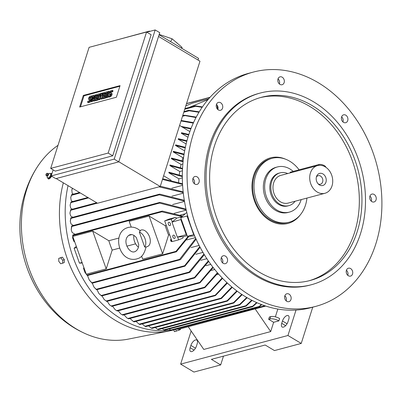 <?xml version="1.0" encoding="UTF-8"?>
<svg xmlns="http://www.w3.org/2000/svg" width="402" height="402" viewBox="0 0 402 402"><rect width="100%" height="100%" fill="white"/><g stroke="black" fill="none" stroke-linecap="round" stroke-linejoin="round"><path stroke-width="0.6" d="M195.432 105.857L202.427 106.902M185.804 105.877L192.141 103.249L208.668 98.837M207.995 99.626L189.056 107.48M183.98 154.715L173.207 151.921A103.284 81.365 75.1 0 1 173.297 151.629A103.284 81.365 75.1 0 1 173.393 151.338L184.076 154.107M183.568 157.564L182.935 157.73A90.375 71.194 75.1 0 0 182.041 160.765M182.855 164.001L181.101 164.468A90.375 71.194 75.1 0 0 180.413 167.679M182.438 170.775L179.744 171.488A90.375 71.194 75.1 0 0 179.272 174.875M182.342 177.88L178.875 178.805A90.375 71.194 75.1 0 0 178.644 182.367M182.614 185.337L171.84 188.211M183.307 193.171L171.915 196.206M184.483 201.412L172.654 204.568M186.237 210.135L174.161 213.356M180.061 215.15L185.277 213.758M180.91 219.768L186.237 234.683L186.779 234.647L181.332 219.402L171.986 222.145L176.704 218.135L181.789 216.784M171.986 222.145L177.317 237.059L183.327 236.657L187.136 235.642M186.237 234.683L177.317 237.059M87.194 275.455L84.822 272.189L83.541 268.425L83.852 267.441M84.822 272.189L87.38 275.536L176.403 251.788L176.001 251.818L175.96 251.35L188.196 236.296M177.629 237.014L178.649 239.858L182.865 238.11L183.327 236.657M131.213 227.075L129.178 221.371L149.117 216.055L165.242 225.688A90.375 71.194 75.1 0 0 168.584 235.044L169.639 234.763M168.584 235.044L162.624 253.843L142.68 259.159L141.61 256.159M112.173 250.089L106.213 268.888L86.269 274.209L72.762 236.421L92.706 231.1L108.831 240.733A90.375 71.194 75.1 0 0 112.173 250.089L119.585 248.114M126.856 246.175L135.595 243.843M171.689 240.496L170.724 240.753L171.78 240.743M171.433 239.783L170.468 240.039L171.523 240.034M171.945 241.21L170.976 241.466L172.031 241.456M82.259 262.988L79.45 263.164L74.119 248.25L76.315 246.351M82.073 262.466L79.45 263.164M92.706 231.1L106.213 268.888M74.722 241.898L73.878 241.396A100.676 79.31 -104.9 0 1 73.878 241.391L72.621 237.848L72.747 235.029M131.766 234.612L128.565 235.471M118.881 238.049L108.831 240.733M166.297 225.406L165.242 225.688M176.704 218.135L175.463 217.397L168.9 219.145L164.684 220.894L172.086 241.607L178.649 239.858M182.021 216.583L161.825 211.804L161.549 211.392L162.463 211.1L182.624 216.055M72.978 235.019L72.787 238.642M149.117 216.055L162.624 253.843M139.931 230.537L140.911 230.13A8.819 5.402 67.5 0 1 141.328 229.989A8.819 5.402 67.5 0 1 149.413 236.537A8.819 5.402 67.5 0 1 147.67 246.421L146.037 247.094M138.409 247.185A8.819 5.402 67.5 0 1 133.946 235.416M139.318 232.044L140.268 230.833C136.62 227.582 132.58 226.462 128.148 227.467L126.695 227.959C111.851 233.441 118.912 263.079 136.554 258.988L138.007 258.496C141.735 257.491 144.418 253.642 146.057 246.959L144.685 247.059L139.318 232.044A8.819 5.402 67.5 0 1 145.032 238.743A8.819 5.402 67.5 0 1 144.685 247.059M136.348 237.622L138.695 244.351C138.796 247.712 137.605 250.124 135.132 251.577L134.62 251.747C128.916 253.953 121.303 239.652 129.565 234.884L130.077 234.708C132.102 234.15 134.198 235.12 136.348 237.622M76.742 247.552L74.119 248.25M72.737 235.331L73.043 235.185L72.737 235.331M191.121 247.542L199.121 245.411M195.824 254.295L202.955 252.391M200.779 260.31L206.859 258.687M205.955 265.667L210.804 264.375M211.331 270.415L214.743 269.506M216.899 274.591L218.648 274.124M186.709 239.939L195.402 237.617M227.381 283.053L215.492 295.535L214.648 295.807L226.954 282.656M127.806 318.439L128.65 318.821L214.648 295.807M96.435 289.666L93.978 287.103L92.299 283.179M93.978 287.103L96.636 289.741L184.945 266.189L184.563 266.214L184.624 265.717L199.754 246.617M96.611 289.561L96.133 289.38M200.116 247.3L184.945 266.189M101.46 295.867L98.932 293.566L96.967 289.656M98.932 293.566L101.681 295.937L189.357 272.551L188.98 272.576L189.101 272.064L203.94 254.049M101.651 295.777L101.103 295.576M204.322 254.672L189.905 272.28M101.992 295.852L104.118 299.45L106.651 301.369L104.118 299.45M208.688 261.401L194.88 277.782L193.98 278.073L208.296 260.833M107.183 301.299L109.51 304.811L111.671 306.329L109.51 304.811M213.201 267.556L200.141 282.681L199.271 282.963L212.799 267.034M112.535 306.173L115.113 309.666L117.223 310.967L115.113 309.666M217.829 273.194L205.03 287.5L204.161 287.782L217.417 272.712M118.178 310.791L120.912 314.042L122.781 315.078L120.912 314.042M222.562 278.345L210.261 291.691L209.407 291.973L222.14 277.913M123.967 314.836L126.916 317.947L127.931 318.459L214.995 295.234M128.65 318.821L127.323 318.188M129.972 318.469L133.409 321.525L221.06 298.143L231.833 286.968M133.972 321.806L133.117 321.384M133.318 321.484L134.097 321.836M232.271 287.329L221.492 298.46L220.708 298.721L221.06 298.143M135.997 321.389L139.132 324.168L227.125 300.701L236.773 290.867M139.062 324.112L139.856 324.484M237.21 291.194L227.502 301.028L226.758 301.279L227.125 300.701M142.238 323.896L144.881 326.278L233.537 302.631L241.743 294.37M144.836 326.198L145.63 326.595M242.185 294.661L233.853 302.977L233.165 303.208L233.537 302.631M148.599 325.841L151.127 328.072L239.572 304.48L246.727 297.48M151.087 327.987L151.931 328.389M247.17 297.736L239.828 304.847L239.17 305.073L239.572 304.48M155.333 327.509L157.453 329.318L245.898 305.726L251.692 300.204M157.423 329.218L158.313 329.63M252.124 300.43L246.089 306.108L245.471 306.319L245.898 305.726M162.257 328.595L163.725 329.866L252.768 306.118L256.582 302.55M163.714 329.756L164.609 330.178M257.009 302.736L252.908 306.51L252.35 306.711L252.768 306.118M169.272 328.947L170.604 330.077L259.149 306.46L261.335 304.51M170.594 329.957L171.564 330.374M261.742 304.666L259.22 306.872M176.865 328.962L264.802 305.756M177.091 329.022L178.036 329.454M202.136 107.319L195.704 106.314L184.739 109.238M196.126 106.264L194.995 105.912M189.035 236.24L176.403 251.788M182.332 175.945L168.935 172.177A103.284 81.365 75.1 0 0 168.86 172.825L178.875 178.805M182.543 168.408L170.001 164.981A103.284 81.365 75.1 0 0 169.89 165.604L179.744 171.488M183.136 161.132L171.488 158.036A103.284 81.365 75.1 0 0 171.342 158.639L181.101 164.468M173.207 151.921L182.935 157.73M185.352 147.323L175.704 144.886A103.284 81.365 75.1 0 0 175.483 145.444L184.634 150.911M186.945 140.78L178.428 138.68A103.284 81.365 75.1 0 0 178.171 139.218L186.121 143.971M188.845 134.484L181.578 132.73A103.284 81.365 75.1 0 0 181.282 133.243L187.965 137.238M179.593 125.459L189.844 131.585M163.629 175.78L171.081 180.232M72.697 201.523L71.189 200.618L70.732 197.538L71.596 194.714M79.561 192.513L71.707 194.608L70.732 197.538M71.435 195.181L71.777 194.779M73.46 194.141L72.189 193.382L71.817 190.091L72.34 188.201M72.511 188.302L71.817 190.091M134.167 321.881L220.708 298.721M258.767 307.113L259.581 306.223M190.111 271.832L188.875 272.516M252.908 306.51L252.35 306.711M158.373 329.63L245.471 306.319M196.106 239.19L180.563 259.511L179.609 259.818L179.634 259.325L195.764 238.431M92.018 283.129L89.264 280.008L92.234 283.199L180.016 259.782M92.239 282.983L91.746 282.857M89.264 280.008L87.772 276.274L88.063 275.35M152.001 328.399L239.17 305.073M87.375 275.295L86.988 275.194M145.705 326.615L233.165 303.208M139.931 324.514L226.758 301.279M185.227 147.916L175.483 145.444M182.513 169.061L169.89 165.604M182.332 176.619L168.86 172.825M87.867 197.477L71.053 201.96L70.099 205.211L70.938 202.07M162.684 178.759L182.523 183.754M70.802 202.502L71.159 202.141M182.563 184.458L162.478 179.408M72.435 209.201L70.646 208.13L70.099 205.211M188.96 110.309L188.437 110.5L188.96 110.309L199.226 111.836M198.95 112.289L189.206 110.776L183.794 112.218M189.694 110.696L188.453 110.394M96.671 202.734L70.797 209.638L69.943 213.135L70.677 209.743M160.313 186.237L183.161 191.865M70.571 210.151L70.933 209.834M183.242 192.593L159.011 186.84M72.842 217.271L70.591 215.929L69.943 213.135M195.99 117.565L183.975 115.419L184.538 115.218L196.241 117.088M183.975 115.419L184.538 115.218M71.013 217.889L70.3 221.326L70.782 217.899M184.423 201.06L159.287 194.824L158.911 194.442L159.825 194.146L184.297 200.302M70.717 218.266L71.038 218.01L70.717 218.266M73.41 225.447L71.064 224.045L70.3 221.326M181.171 120.479L193.503 122.625M193.277 123.123L181.021 120.967M71.873 225.984L71.224 229.813L71.601 226.004M186.186 209.904L159.534 203.085L159.192 202.693L160.147 202.387L186.005 209.11M71.551 226.346L71.918 226.125L71.551 226.346M75.144 234.316L72.129 232.512L71.224 229.813M181.096 126.359L191.035 128.424M190.829 128.952L182.307 127.082M188.664 135.027L181.282 133.243M186.794 141.348L178.171 139.218M183.071 161.765L171.342 158.639M159.076 34.773L198.593 58.38L198.06 60.054M158.544 36.446L199.98 61.199L160.227 186.513L97.515 203.241L56.185 178.548M150.016 31.316L149.383 31.105L117.806 39.682M182.071 48.511L181.905 47.225L172.116 38.813L159.182 34.426M181.905 47.225L181.438 48.129M172.116 38.813L170.639 41.682M149.383 31.105L149.157 31.547M114.193 159.132L155.172 29.944L159.74 32.673L118.761 161.86L55.788 178.654L51.22 175.925L114.193 159.132L118.761 161.86M108.158 153.067L146.559 32.014L151.127 34.743L112.726 155.795L55.265 171.121L50.697 168.393L108.158 153.067L112.726 155.795M155.172 29.944L146.815 32.17M53.144 169.855L51.22 175.925M83.33 95.42L120.067 85.621L116.379 97.244L79.646 107.038L83.33 95.42L83.998 95.817L119.866 86.249M146.559 32.014L89.098 47.341L50.697 168.393M93.535 95.38L93.676 98.907L94.917 95.013L95.606 94.827L96.269 95.224L94.44 100.987L93.751 101.168L93.088 100.771L92.947 97.244L91.711 101.138L92.375 101.535L91.686 101.721L91.023 101.324L92.847 95.56L93.535 95.38L94.204 95.776L94.254 97.093M93.033 99.455L92.375 101.535M100.882 93.42L99.972 96.299L101.57 93.234L102.033 93.113L101.806 95.812L102.721 92.927L103.409 92.746L104.073 93.143L102.249 98.902L101.329 99.148L100.666 98.751L101.103 95.38L99.284 99.118L99.952 99.515L99.033 99.761L98.369 99.364L100.193 93.601L101.334 93.691M100.786 97.792L99.952 99.515M109.354 91.731L107.525 97.495L106.837 97.681L106.173 97.284L108.002 91.52L108.691 91.334L109.354 91.731M112.364 90.36L112.042 91.375L110.434 91.802A0.774 0.367 -59.1 0 0 109.821 92.445A0.774 0.367 -59.1 0 0 109.821 93.143A0.774 0.367 -59.1 0 0 110.002 93.158L110.691 92.973A1.93 0.925 -59.1 0 1 111.143 93.013A1.93 0.925 -59.1 0 1 111.153 94.756A1.93 0.925 -59.1 0 1 109.615 96.364L108.012 96.792L108.334 95.776L109.942 95.349A0.774 0.367 -59.1 0 0 110.555 94.706A0.774 0.367 -59.1 0 0 110.55 94.008A0.774 0.367 -59.1 0 0 110.369 93.993L109.681 94.174A1.93 0.925 -59.1 0 1 109.228 94.138A1.93 0.925 -59.1 0 1 109.223 92.395A1.93 0.925 -59.1 0 1 110.756 90.787L112.364 90.36L113.027 90.757L112.706 91.772L111.098 92.199A0.774 0.367 -59.1 0 0 110.409 93.048M111.143 93.013L111.806 93.41A1.93 0.925 120.9 0 1 111.816 95.153A1.93 0.925 120.9 0 1 110.284 96.761L108.676 97.189L108.012 96.792M110.63 94.495L110.344 94.57A1.93 0.925 120.9 0 1 109.892 94.535L109.228 94.138M103.48 95.827L103.806 94.812L105.641 94.324L106.073 92.968L104.007 93.515L104.329 92.5L107.083 91.767L107.746 92.164L105.922 97.922L103.163 98.661L102.5 98.264L102.822 97.244L104.887 96.696L105.319 95.339L103.48 95.827L104.148 96.224L105.118 95.967M105.872 93.596L104.671 93.912L104.007 93.515M95.676 97.912L95.998 96.892L97.837 96.405L98.264 95.048L96.199 95.601L96.52 94.581L99.279 93.847L99.942 94.244L98.113 100.008L95.359 100.741L94.696 100.344L95.018 99.329L97.083 98.776L97.515 97.42L95.676 97.912L96.339 98.309L97.314 98.048M98.068 95.676L96.862 95.998L96.199 95.601M91.932 95.807L91.606 96.822L90.003 97.254A0.774 0.367 -59.1 0 0 89.39 97.897A0.774 0.367 -59.1 0 0 89.39 98.59A0.774 0.367 -59.1 0 0 89.571 98.611L90.259 98.425A1.93 0.925 -59.1 0 1 90.711 98.465A1.93 0.925 -59.1 0 1 90.716 100.204A1.93 0.925 -59.1 0 1 89.184 101.817L87.576 102.244L87.897 101.224L89.505 100.796A0.774 0.367 -59.1 0 0 90.118 100.153A0.774 0.367 -59.1 0 0 90.118 99.455A0.774 0.367 -59.1 0 0 89.937 99.44L89.249 99.626A1.93 0.925 -59.1 0 1 88.797 99.585A1.93 0.925 -59.1 0 1 88.792 97.847A1.93 0.925 -59.1 0 1 90.324 96.234L91.932 95.807L92.596 96.204L92.274 97.219L90.666 97.651A0.774 0.367 -59.1 0 0 89.978 98.5M90.711 98.465L91.375 98.862A1.93 0.925 120.9 0 1 91.646 99.359M91.073 101.158A1.93 0.925 120.9 0 1 89.847 102.214L88.244 102.641L87.576 102.244M90.194 99.947L89.912 100.023A1.93 0.925 120.9 0 1 89.46 99.982L88.797 99.585M80.511 106.811L83.998 95.817M95.606 94.827L93.777 100.59L94.44 100.987M93.777 100.59L93.088 100.771M91.711 101.138L91.023 101.324M99.284 99.118L98.369 99.364M103.409 92.746L101.58 98.505L102.249 98.902M101.58 98.505L100.666 98.751M102.033 93.113L102.56 93.43M108.691 91.334L106.862 97.098L107.525 97.495M106.862 97.098L106.173 97.284M112.042 91.375L112.706 91.772M107.083 91.767L105.254 97.525L105.922 97.922M105.254 97.525L102.5 98.264M99.279 93.847L97.45 99.611L98.113 100.008M97.45 99.611L94.696 100.344M91.606 96.822L92.274 97.219M118.791 161.76L160.227 186.513M175.553 41.768L175.563 41.773A15.432 7.171 27.2 0 1 177.84 43.728L177.845 43.733M170.724 240.753L171.574 240.17M170.468 240.039L170.589 239.652L171.317 239.461M170.976 241.466L171.83 240.883M172.262 221.989L171.242 219.145L164.684 220.894M171.242 219.145L175.463 217.397M170.418 223.678A1.764 1.08 67.5 0 1 170.046 225.582A1.764 1.08 67.5 0 1 168.322 224.236A1.764 1.08 67.5 0 1 168.694 222.326A1.764 1.08 67.5 0 1 170.418 223.678M175.011 236.517A1.764 1.08 67.5 0 1 174.634 238.426A1.764 1.08 67.5 0 1 172.91 237.079A1.764 1.08 67.5 0 1 173.282 235.17A1.764 1.08 67.5 0 1 175.011 236.517M285.892 300.58L286.335 300.465M188.231 326.736L203.789 349.433L270.692 331.585L255.139 308.892M273.641 322.288L268.657 319.314L269.973 318.962A6.613 2.563 17.6 0 1 278.893 320.891L273.641 322.288L270.692 331.585M268.657 319.314L269.395 316.987L270.707 316.635L269.973 318.962M277.842 309.048L275.365 316.861M278.893 320.891L279.626 318.565A6.613 2.563 -162.4 0 0 270.707 316.635M196.447 346.072A5.291 2.533 120.9 0 1 190.583 351.454A5.291 2.533 120.9 0 1 190.151 347.75L190.89 345.429A5.291 2.533 120.9 0 1 196.749 340.047A5.291 2.533 120.9 0 1 197.186 343.745L196.447 346.072M288.018 321.645A5.291 2.533 120.9 0 1 282.154 327.027A5.291 2.533 120.9 0 1 281.722 323.324L282.46 321.002A5.291 2.533 120.9 0 1 288.319 315.62A5.291 2.533 120.9 0 1 288.757 319.324L288.018 321.645M296.018 310.063L287.948 335.494L180.634 364.117L191.146 330.987M223.477 356.137L220.688 364.921L211.387 359.363L265.174 345.016L274.476 350.574L301.239 343.434L312.741 307.183M180.634 364.117L193.925 372.056L220.688 364.921M301.239 343.434L287.948 335.494M176.905 329.002A107.349 84.566 -104.9 0 1 175.86 329.233M170.689 330.127A107.349 84.566 -104.9 0 1 68.049 185.639M47.793 177.96A3.085 1.477 -59.1 0 0 48.23 178.835L48.582 179.046L51.828 176.292M176.94 329.032L173.347 329.987A107.349 84.566 -104.9 0 1 169.217 330.952L128.494 339.082A104.706 82.485 -104.9 0 1 82.983 332.56A104.706 82.485 -104.9 0 1 26.622 189.829A104.706 82.485 -104.9 0 1 38.376 165.317A104.706 82.485 -104.9 0 1 58.019 145.318M51.793 174.126A3.085 1.477 -59.1 0 0 51.677 173.835A3.085 1.477 -59.1 0 0 51.396 173.538A3.085 1.477 -59.1 0 0 50.335 173.604M48.23 178.835A3.085 1.477 -59.1 0 0 51.245 176.654A3.085 1.477 -59.1 0 0 51.506 176.096M169.217 330.952A107.349 84.566 -104.9 0 1 83.877 290.636A107.349 84.566 -104.9 0 1 63.345 182.825M62.662 263.209L64.275 262.541L64.295 259.586L62.35 257.159L58.767 258.35L60.737 257.828L62.687 260.255L62.662 263.209L60.697 263.737L58.747 261.305L58.767 258.35M64.295 259.586L62.687 260.255M62.35 257.159L60.737 257.828M173.775 329.876L174.418 331.675L179.463 330.017L180.568 329.414L180.362 328.836M179.156 329.158L179.463 330.017M175.744 329.349L176.388 331.147M50.763 173.77L51.426 174.166L50.948 176.508L49.17 178.433L47.205 177.609L47.32 176.372M50.28 176.111L50.948 176.508M50.275 176.262L50.813 173.644M49.461 173.342L48.506 174.172L48.094 173.498A1.432 0.683 -59.1 0 0 48.009 173.438A1.432 0.683 -59.1 0 0 47.888 173.408M50.858 173.805L49.406 173.332M46.456 175.805A1.432 0.683 -59.1 0 0 46.542 175.895A1.432 0.683 -59.1 0 0 46.632 175.945L47.411 175.991A1.166 0.558 -59.1 0 0 48.3 175.136A1.166 0.558 -59.1 0 0 48.506 174.161L48.883 173.87L48.255 173.92M46.632 175.945A1.432 0.683 -59.1 0 0 47.969 174.905A1.432 0.683 -59.1 0 0 48.094 173.498M45.949 174.976L46.24 175.609A1.407 0.673 -59.1 0 0 46.356 175.754A1.407 0.673 -59.1 0 0 47.758 174.78A1.407 0.673 -59.1 0 0 47.793 173.342A1.407 0.673 -59.1 0 0 47.612 173.312L46.913 173.352A0.99 0.472 -59.1 0 0 46.099 174.091A0.99 0.472 -59.1 0 0 45.949 174.976A0.99 0.472 -59.1 0 0 47.019 174.388A0.99 0.472 -59.1 0 0 46.913 173.352M48.421 178.161L50.406 176.016M47.15 177.599L48.602 178.071M48.506 178.036L49.17 178.433M194.648 235.894L187.387 236.346L186.779 234.647M181.332 219.402L180.724 217.703L186.789 212.447M217.643 109.364L217.05 105.063M180.724 217.703L187.02 216.025L187.588 215.532M194.116 234.637L193.684 234.667L187.02 216.025M187.387 236.346L193.684 234.667M279.395 83.968A4.08 3.211 75.1 0 0 278.028 78.852M342.976 121.952A4.08 3.211 75.1 0 0 342.157 117.414A4.08 3.211 75.1 0 0 341.61 116.836M371.307 201.221A4.08 3.211 75.1 0 0 371.538 199.618A4.08 3.211 75.1 0 0 369.946 196.106M347.795 275.34A4.08 3.211 75.1 0 0 346.429 270.224M286.209 300.892A4.08 3.211 75.1 0 0 284.847 295.777M222.633 262.908A4.08 3.211 75.1 0 0 221.814 258.375A4.08 3.211 75.1 0 0 221.266 257.793M194.297 183.639A4.08 3.211 75.1 0 0 194.528 182.041A4.08 3.211 75.1 0 0 192.935 178.528M217.809 109.52A4.08 3.211 75.1 0 0 216.447 104.404M315.726 306.384L311.002 307.646A121.238 95.51 -104.9 0 1 245.969 297.028A121.238 95.51 -104.9 0 1 182.342 174.604A121.238 95.51 -104.9 0 1 248.511 73.36L253.235 72.104A121.238 95.51 -104.9 0 1 318.273 82.717A121.238 95.51 -104.9 0 1 381.9 205.146A121.238 95.51 -104.9 0 1 315.726 306.384A121.238 95.51 -104.9 0 1 250.687 295.772A121.238 95.51 -104.9 0 1 187.066 173.342A121.238 95.51 -104.9 0 1 253.235 72.104M221.894 109.399A4.08 3.211 -104.9 0 1 220.542 110.274A4.08 3.211 -104.9 0 1 216.738 108.108A4.08 3.211 -104.9 0 1 217.085 103.264A4.08 3.211 -104.9 0 1 218.437 102.394A4.08 3.211 -104.9 0 1 222.241 104.56A4.08 3.211 -104.9 0 1 221.894 109.399M199.251 180.779A4.08 3.211 -104.9 0 1 197.03 184.392A4.08 3.211 -104.9 0 1 192.704 180.126A4.08 3.211 -104.9 0 1 194.925 176.513A4.08 3.211 -104.9 0 1 199.251 180.779M226.537 257.114A4.08 3.211 -104.9 0 1 225.361 263.662A4.08 3.211 -104.9 0 1 222.085 262.33A4.08 3.211 -104.9 0 1 223.261 255.783A4.08 3.211 -104.9 0 1 226.537 257.114M287.767 293.691A4.08 3.211 -104.9 0 1 291.113 297.45A4.08 3.211 -104.9 0 1 288.943 301.646A4.08 3.211 -104.9 0 1 288.018 301.721A4.08 3.211 -104.9 0 1 284.666 297.957A4.08 3.211 -104.9 0 1 286.837 293.767A4.08 3.211 -104.9 0 1 287.767 293.691M347.072 269.084A4.08 3.211 -104.9 0 1 348.423 268.214A4.08 3.211 -104.9 0 1 352.222 270.38A4.08 3.211 -104.9 0 1 351.881 275.219A4.08 3.211 -104.9 0 1 350.524 276.094A4.08 3.211 -104.9 0 1 346.725 273.928A4.08 3.211 -104.9 0 1 347.072 269.084M369.714 197.709A4.08 3.211 -104.9 0 1 371.935 194.096A4.08 3.211 -104.9 0 1 376.262 198.357A4.08 3.211 -104.9 0 1 374.036 201.975A4.08 3.211 -104.9 0 1 369.714 197.709M342.429 121.374A4.08 3.211 -104.9 0 1 343.604 114.826A4.08 3.211 -104.9 0 1 346.881 116.158A4.08 3.211 -104.9 0 1 345.705 122.705A4.08 3.211 -104.9 0 1 342.429 121.374M281.199 84.797A4.08 3.211 -104.9 0 1 277.852 81.033A4.08 3.211 -104.9 0 1 280.023 76.842A4.08 3.211 -104.9 0 1 280.948 76.767A4.08 3.211 -104.9 0 1 284.294 80.526A4.08 3.211 -104.9 0 1 282.124 84.721A4.08 3.211 -104.9 0 1 281.199 84.797M311.359 284.737L310.048 285.088A99.193 78.144 -104.9 0 1 256.833 276.4A99.193 78.144 -104.9 0 1 204.774 176.237A99.193 78.144 -104.9 0 1 258.918 93.4L260.23 93.053A99.193 78.144 -104.9 0 1 313.439 101.736A99.193 78.144 -104.9 0 1 365.498 201.904A99.193 78.144 -104.9 0 1 311.359 284.737A99.193 78.144 -104.9 0 1 258.144 276.053A99.193 78.144 -104.9 0 1 206.09 175.885A99.193 78.144 -104.9 0 1 260.23 93.053M259.375 272.179A94.787 74.671 -104.9 0 1 209.628 176.463A94.787 74.671 -104.9 0 1 261.365 97.309A94.787 74.671 -104.9 0 1 312.213 105.61A94.787 74.671 -104.9 0 1 361.956 201.327A94.787 74.671 -104.9 0 1 310.223 280.475A94.787 74.671 -104.9 0 1 259.375 272.179M260.059 97.676A94.787 74.671 -104.9 0 1 309.59 106.309A94.787 74.671 -104.9 0 1 359.338 201.181A94.787 74.671 -104.9 0 1 308.907 280.812M300.354 214.794A33.944 26.743 -104.9 0 1 269.772 220.472A33.944 26.743 -104.9 0 1 253.119 177.202A33.944 26.743 -104.9 0 1 285.52 159.182M306.922 198.085A33.064 26.05 -104.9 0 1 305.47 205.181A33.064 26.05 -104.9 0 1 289.068 222.241L287.757 222.592A33.064 26.05 -104.9 0 1 270.018 219.698A33.064 26.05 -104.9 0 1 252.667 186.307A33.064 26.05 -104.9 0 1 270.712 158.695L272.023 158.348A33.064 26.05 -104.9 0 1 289.762 161.242A33.064 26.05 -104.9 0 1 299.108 169.815M289.068 222.241A33.064 26.05 -104.9 0 1 271.33 219.346A33.064 26.05 -104.9 0 1 255.627 175.403A33.064 26.05 -104.9 0 1 272.023 158.348M301.173 199.618A23.366 18.407 -104.9 0 1 289.455 212.1L288.144 212.452A23.366 18.407 -104.9 0 1 275.606 210.402A23.366 18.407 -104.9 0 1 264.511 179.352A23.366 18.407 -104.9 0 1 276.099 167.297L277.41 166.946A23.366 18.407 -104.9 0 1 289.942 168.991A23.366 18.407 -104.9 0 1 293.199 171.393M289.455 212.1A23.366 18.407 -104.9 0 1 276.918 210.055A23.366 18.407 -104.9 0 1 264.657 186.458A23.366 18.407 -104.9 0 1 277.41 166.946M295.098 201.241A16.974 13.372 -104.9 0 1 288.857 205.643L287.807 205.924A16.974 13.372 -104.9 0 1 273.656 199.693A16.974 13.372 -104.9 0 1 270.641 181.88A16.974 13.372 -104.9 0 1 279.058 173.121L280.109 172.845A16.974 13.372 -104.9 0 1 287.716 173.553M288.857 205.643A16.974 13.372 -104.9 0 1 274.702 199.412A16.974 13.372 -104.9 0 1 271.687 181.598A16.974 13.372 -104.9 0 1 280.109 172.845M324.906 193.292L288.174 203.085A14.326 11.286 -104.9 0 1 276.229 197.829A14.326 11.286 -104.9 0 1 273.682 182.794A14.326 11.286 -104.9 0 1 280.787 175.398L317.525 165.604A14.326 11.286 -104.9 0 1 329.469 170.86A14.326 11.286 -104.9 0 1 332.017 185.895A14.326 11.286 -104.9 0 1 324.906 193.292A14.326 11.286 -104.9 0 1 312.962 188.03A14.326 11.286 -104.9 0 1 310.414 172.996A14.326 11.286 -104.9 0 1 317.525 165.604M290.058 172.925L290.169 172.574A3.97 1.538 17.6 0 1 290.963 171.991L319.037 164.498A3.97 1.538 17.6 0 1 324.389 165.654A3.97 1.538 17.6 0 1 325.836 167.257M325.932 182.267A6.261 4.93 -104.9 0 1 318.786 184.463A6.261 4.93 -104.9 0 1 316.495 176.629A6.261 4.93 -104.9 0 1 316.61 176.307A6.261 4.93 -104.9 0 1 323.097 174.031A6.261 4.93 -104.9 0 1 325.932 182.267M316.359 177.121A4.407 3.472 -104.9 0 1 318.168 175.694A4.407 3.472 -104.9 0 1 321.846 177.312A4.407 3.472 -104.9 0 1 322.63 181.94A4.407 3.472 -104.9 0 1 320.444 184.216A4.407 3.472 -104.9 0 1 318.163 183.88M209.894 97.445L186.503 103.686M175.96 251.35L87.154 275.038M161.825 211.804L73.018 235.492M184.624 265.717L96.289 289.274M189.101 272.064L101.269 295.49M194.136 277.551L106.178 301.013M199.462 282.43L111.168 305.982M204.407 287.234L116.66 310.635M209.698 291.415L122.178 314.756M285.244 296.179L284.701 296.324M80.264 192.935L71.591 195.251M179.634 259.325L91.947 282.717M88.571 197.895L70.998 202.583M97.374 203.156L70.797 210.246M184.709 115.706L182.503 116.294M159.287 194.824L70.953 218.386M159.534 203.085L71.842 226.472M109.615 96.364L110.284 96.761M110.434 91.802L111.098 92.199M109.681 94.174L110.344 94.57M110.369 93.993L110.65 94.158M89.184 101.817L89.847 102.214M90.003 97.254L90.666 97.651M89.249 99.626L89.912 100.023M89.937 99.44L90.219 99.611M194.05 350.082L190.151 347.75M195.493 348.177L190.89 345.429M285.621 325.655L281.722 323.324M287.063 323.751L282.46 321.002M319.037 164.498L318.761 165.363M290.963 171.991L290.721 172.749M127.454 318.268L126.916 317.947M204.487 287.772L117.253 311.037M199.608 282.948L111.691 306.399M265.737 306.063L178.056 329.449M194.337 278.053L106.646 301.445M258.818 307.103L171.604 330.369M252.501 306.746L164.659 330.173M210.05 97.279L186.543 103.545M209.718 291.968L122.826 315.143M195.086 105.872L184.95 108.575M188.578 110.334L184.005 111.555M184.146 115.248L182.714 115.63M159.363 194.196L70.888 217.794M159.679 202.437L71.712 225.899M162.026 211.14L72.832 234.929M285.299 296.239L284.686 296.405M51.883 173.83L51.396 173.538M82.983 332.56C33.678 309.394 7.955 244.537 25.246 192.493C28.331 182.749 32.708 173.689 38.376 165.317M47.079 175.89L47.335 176.463L47.426 175.986"/></g></svg>
